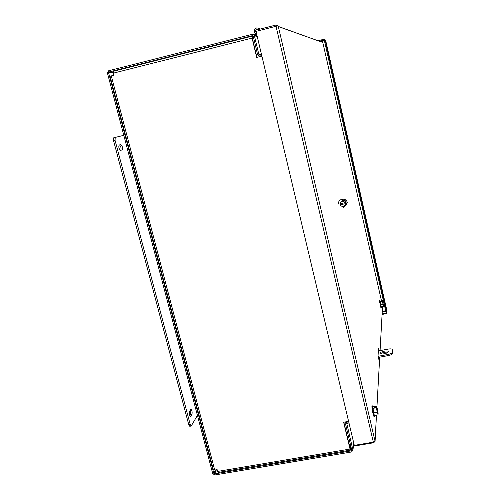 <?xml version="1.0" encoding="UTF-8"?>
<svg xmlns="http://www.w3.org/2000/svg" width="500" height="500" viewBox="0 0 500 500"><rect width="100%" height="100%" fill="white"/><g stroke="black" fill="none" stroke-linecap="round" stroke-linejoin="round"><path stroke-width="0.75" d="M256.887 57.356L252.306 38.112L252.25 37.487L253.581 37.775M350.194 448.85L343.819 422.2M261.881 56.112L256.7 57.4L252.094 38.069L251.931 36.219L253.281 36.519M348.6 421.369L343.638 422.231L350.031 449.056L350.525 449.95L350.913 446.656M350.262 448.837L350.65 445.556M251.912 36.231L113.35 71.312L113.806 75.194L110.044 76.256L213.363 469.706L214.713 470.062L217.131 469.656L218.2 472.438L350.45 450.125M253.65 38.056L252.369 38.381M349.087 444.306L350.306 444.094M319.381 41.238L324.256 40.019L386.156 312.9L382.131 313.681M386.969 310.925L386.912 312.75L386.156 312.9L386.319 313.631L382.088 314.45M386.35 312.863L386.319 313.631M325.581 40.05L386.981 310.969L325.581 40.05L325.044 39.825L386.912 312.75M317.994 40.738L324.075 39.225L324.256 40.019L325.044 39.825M324.794 39.888L324.075 39.225M188.756 424.688L189.769 426.294L191.206 426.037L190.2 424.425L188.756 424.688L113.562 140.7L115.056 140.344L190.2 424.425M115.056 140.344L115.225 137.419L123.806 135.319L113.737 137.775L113.562 140.7M190.2 410.213L190.544 414.544L189.788 415.819M119.537 144.913C121.013 146.706 121.419 148.475 120.756 150.225L120.288 150.363M197.425 415.394L191.206 426.037M191.962 414.288L190.5 416.562C189.381 415.494 189.031 413.794 189.456 411.456L190.919 409.219C192.025 410.269 192.375 411.962 191.962 414.288L190.544 414.544M122.225 149.875L120.5 150.387C118.925 148.887 118.462 147.106 119.106 145.031L120.831 144.556C122.387 146.037 122.85 147.812 122.225 149.875L120.756 150.225M260.344 29.013L256.9 27.806C254.338 29 253.731 30.869 255.075 33.413L256.769 34.575M256.344 32.788L256.094 32.513C255.319 30.981 255.688 29.863 257.219 29.162L258.775 29.413M254.45 35.15L254.244 34.263L256.844 34.9M254.244 34.263L253.356 34.487M381.319 306.931L380.125 301.156M379.844 300.544L379.387 300.756L380.887 307.669L381.306 307.594M379.981 301.975L382.506 301.206L383.625 306.481L381.119 306.969L380.525 304.881L380.037 301.175L382.537 300.681L383.587 305.956M382.506 301.206L381.213 301.212L382.537 300.681M380.525 304.881L383.038 304.387L382.494 301.481M383.625 306.481L383.038 304.387M383.65 305.944L382.519 300.956M382.587 301.594L383.581 305.613L382.606 301.281M388.269 351.719L388.269 351.731C388.381 353.419 379.812 355 380.106 353.244L380.106 353.244C380.012 351.562 388.5 349.975 388.269 351.719M387.969 352.269C385.319 351.856 382.887 352.381 380.669 353.831M378.35 350.938L388.344 349.069C390.794 348.694 392.144 348.875 392.381 349.631L392.606 353.45C392.319 354.312 390.938 355.012 388.462 355.556L378.406 357.419M392.381 349.631L392.344 352.319C392.062 353.175 390.681 353.875 388.2 354.419L378.144 356.287M379.387 357.238L379.181 360.806L378.044 355.869L378.5 348.519L379.025 350.812M258.919 30.631L258.637 29.45L275.9 25.056L277.981 25.9L278.331 26.556L277.981 25.9L276.025 26.288L256.012 31.375L354.3 445.375L373.35 442.15L375.075 441.344L373.644 442.756L354.625 445.981L354.475 445.35M322.25 42.269L278.331 26.556L375.075 441.344L376.469 415.169L375.062 440.525M322.775 42.375L381.494 300.887L322.812 42.538M215.425 469.944L213.85 473.45L108.594 72.744L109.019 71.969L113.106 71.919M213.85 473.45L214.556 473.9L351.294 450.85L351.756 450.188L345.531 424.019L346.938 422.169L348.719 421.863M261.756 55.575L259.894 56.044L258.169 55.594L257.587 54.594L253.194 36.131L252.413 35.644L109.019 71.969M346.794 423.575L352.956 450.119L351.556 451.962L214.844 474.975L212.738 473.638L107.431 73.037L108.7 70.738L252.106 34.369L254.062 35.056L254.425 35.819L258.812 54.288L259.594 54.775L261.456 54.312M346.737 423.969L347.2 423.294L348.981 422.981M372.775 408.381L376.425 407.738L376.456 407.156L376.569 407.625C376.456 408.75 377.975 415.275 378.006 413.819L378.081 414.888L374.438 415.525L373.55 412.819L372.887 406.681L376.519 406.037L378.175 413.156L377.856 413.794M376.456 407.156L374.556 407.488L374.588 406.956L376.488 406.619L376.519 406.037M373.55 412.819L377.206 412.181L376.425 407.738M378.081 414.888L377.206 412.181M378.144 413.744L378.031 413.275C378.137 412.144 376.637 405.675 376.6 407.094L376.488 406.619M376.6 407.094L378.031 413.275C377.644 410.056 377.188 407.975 376.656 407.038L376.575 407.231M374.706 407.463L374.588 406.956M374.787 415.462L374.656 416.35C374.137 416.731 372.325 408.106 372.531 406.244L372.656 405.85L373.113 406.644M372.656 405.85L371.931 406.35C371.719 408.212 373.537 416.838 374.056 416.456L374.656 416.35M345.688 200.912L345.506 201.388L341.919 200.263L342.113 199.794L345.688 200.912L346.512 204.519L343.581 207.5M345.506 201.388L346.337 205.006M340.138 205.044C342.587 207.35 344.419 206.956 345.631 203.856L346.05 203.762M345.788 202.631L345.206 202.731C342.881 200.456 341.163 200.825 340.056 203.844M339.825 204.881L346.144 203.512M340.281 202.775L340.094 203.769L345.175 202.662M338.6 204.05C337.512 198.775 346.175 197.125 347.225 202.425L347.238 202.469M113.281 73.169L252.094 38.069M111.275 75.838L214.713 470.062M217.6 471.431L350.031 449.056M320.694 41.712L324.431 40.781M385.662 310.731L382.256 311.394M385.775 311.206L382.231 311.894M319.962 41.444L324.338 40.356M115.225 137.419L113.737 137.775M190.75 416.35L190.206 416.45M388.462 355.556L388.2 354.419M376.863 408.1L376.9 407.463L376.869 408.113M376.912 407.25L379.7 357.181M380.069 350.619L382.519 306.694L380.075 350.619M276.025 26.288L373.35 442.15M108.594 72.744L113.169 72.681M216.4 469.781L214.556 473.9M252.413 35.644L252.969 35.769M347.006 421.644L346.938 422.169M351.494 449.1L351.294 450.85M261.544 56.194L259.894 56.044M258.812 54.288L260.738 54.488M257.219 36.469L254.425 35.819M353.719 442.938L352.925 449.988M251.931 36.219L113.35 71.312M278.288 26.438L322.8 42.469M379.706 357.181L376.919 407.269M345.844 421.85L345.662 423.131M254.062 35.056L257.056 35.769M353.75 443.05L352.956 450.119M259 54.612L259.881 54.706"/></g></svg>
